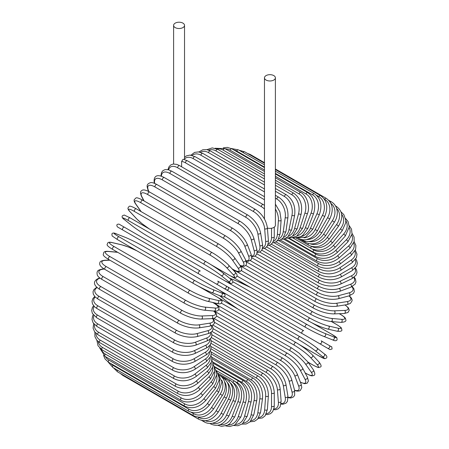 <?xml version="1.0" encoding="UTF-8"?>
<svg xmlns="http://www.w3.org/2000/svg" width="449" height="449" viewBox="0 0 449 449"><rect width="100%" height="100%" fill="white"/><g stroke="black" fill="none" stroke-linecap="round" stroke-linejoin="round"><path stroke-width="0.67" d="M248.74 302.727A1.605 0.926 -60 0 1 248.724 302.716L324.599 346.521A1.605 0.926 120 0 0 324.605 346.527L223.243 288.005L329.948 349.608L332.092 348.968C331.856 347.049 331.654 346.319 331.48 346.785L329.196 345.466A1.605 1.313 120 0 1 329.527 347.515A1.605 1.313 120 0 1 327.59 348.25L319.559 343.614A1.605 1.313 120 0 0 321.501 342.879A1.605 1.313 120 0 0 321.164 340.83L329.196 345.466M303.715 330.756L228.103 287.102L303.715 330.756A1.605 0.926 120 0 0 302.11 331.682A1.605 0.926 120 0 0 302.11 333.534L226.24 289.734A1.605 0.926 120 0 1 226.206 289.717M181.626 161.46L182.928 159.429L183.478 159.283L187.368 160.759A1.605 0.926 -60 0 0 186.133 161.191A1.605 0.926 -60 0 0 185.431 162.807A14.458 8.346 -120 0 0 181.626 161.46L181.626 166.798M175.205 23.135A5.461 3.154 0 0 0 173.606 25.363A5.461 3.154 0 0 0 176.979 28.276A5.461 3.154 0 0 0 182.928 27.591A5.461 3.154 0 0 0 184.528 25.363A5.461 3.154 0 0 0 181.16 22.45A5.461 3.154 0 0 0 175.205 23.135M267.402 228.03A5.461 3.154 0 0 0 273.795 227.463A5.461 3.154 0 0 0 275.394 225.235L275.394 77.823A5.461 3.154 0 0 0 272.021 74.91A5.461 3.154 0 0 0 266.072 75.595A5.461 3.154 0 0 0 264.472 77.823A5.461 3.154 0 0 0 267.84 80.736A5.461 3.154 0 0 0 273.795 80.051A5.461 3.154 0 0 0 275.394 77.823M198.666 273.811L122.796 230.011A1.605 0.926 -60 0 1 122.796 228.154A1.605 0.926 -60 0 1 124.401 227.228L200.276 271.033A1.605 0.926 120 0 0 198.666 271.959A1.605 0.926 120 0 0 198.666 273.811L216.115 283.886A1.605 1.313 -60 0 0 218.057 283.151A1.605 1.313 -60 0 0 217.726 281.108L228.053 287.068M224.146 288.527L216.115 283.886L224.146 288.527A1.605 1.313 -60 0 0 226.088 287.792A1.605 1.313 -60 0 0 225.757 285.744L228.12 287.107C229.293 289.044 228.749 289.964 226.487 289.874L224.146 288.527M122.796 230.011L221.155 286.799A1.605 0.926 120 0 0 221.166 286.804L145.285 242.993A1.605 0.926 120 0 0 145.302 243.004M210.979 343.311L263.237 373.484C269.956 378.092 273.632 384.456 274.266 392.578L274.266 405.694A1.605 0.926 180 0 1 273.273 406.553A1.605 0.926 180 0 1 271.522 406.351L271.522 393.234A14.458 8.346 -120 0 0 261.301 375.532L210.901 346.432M266.414 413.619A14.458 8.346 -120 0 0 271.522 406.351M263.237 373.484A1.605 0.926 120 0 0 262.003 373.916A1.605 0.926 120 0 0 261.301 375.532M274.266 392.578A1.605 0.926 180 0 1 273.273 393.436A1.605 0.926 180 0 1 271.522 393.234M273.637 409.696L275.888 409.707L278.296 408.792L280.109 406.828L281.13 401.254A1.605 1.005 175.5 0 1 280.176 402.27A1.605 1.005 175.5 0 1 278.397 402.152L277.403 389.659A14.458 7.588 -124.2 0 0 266.291 372.513L211.198 340.701M273.868 408.944A14.458 7.588 -124.2 0 0 278.397 402.152M281.13 401.254L280.137 388.761A1.605 1.005 175.5 0 1 279.188 389.777A1.605 1.005 175.5 0 1 277.403 389.659M280.137 388.761C278.941 381.049 274.968 374.915 268.227 370.352A1.605 0.926 120 0 0 266.942 370.829A1.605 0.926 120 0 0 266.291 372.513M281.04 404.078L282.982 404.24L286.03 403.151L287.455 401.333L287.927 396.147A1.605 1.072 170.5 0 1 287.04 397.32A1.605 1.072 170.5 0 1 285.227 397.281L283.252 385.506A14.458 6.769 -128 0 0 271.258 369.005L211.928 334.752M281.113 403.499A14.458 6.769 -128 0 0 285.227 397.281M287.927 396.147L285.957 384.366A1.605 1.072 170.5 0 1 285.07 385.545A1.605 1.072 170.5 0 1 283.252 385.506M285.957 384.366C284.195 377.115 279.94 371.244 273.177 366.743A1.605 0.926 120 0 0 271.853 367.271A1.605 0.926 120 0 0 271.258 369.005M288.095 397.679L290.901 397.999L293.511 396.916L294.645 395.232L294.611 390.4A1.605 1.134 165 0 1 293.809 391.736A1.605 1.134 165 0 1 291.962 391.786L289.021 380.819A14.458 5.904 -131.6 0 0 276.152 365.043L213.084 328.629M288.067 397.264A14.458 5.904 -131.6 0 0 291.962 391.786M294.611 390.4L291.67 379.427A1.605 1.134 165 0 1 290.868 380.763A1.605 1.134 165 0 1 289.021 380.819M291.67 379.427C289.358 372.687 284.823 367.102 278.054 362.68A1.605 0.926 120 0 0 276.685 363.263A1.605 0.926 120 0 0 276.152 365.043M294.623 390.445L296.969 391.101L299.062 391.034L300.353 390.445L301.795 387.588L301.116 384.063A1.605 1.19 158.9 0 1 300.426 385.556A1.605 1.19 158.9 0 1 298.551 385.708L294.662 375.622A14.458 4.99 -134.9 0 0 280.945 360.648L214.65 322.376M294.55 390.17A14.458 4.99 -134.9 0 0 298.551 385.708M301.116 384.063L297.232 373.983A1.605 1.19 158.9 0 1 296.542 375.476A1.605 1.19 158.9 0 1 294.662 375.622M297.232 373.983C294.387 367.798 289.577 362.534 282.814 358.195A1.605 0.926 120 0 0 281.405 358.83A1.605 0.926 120 0 0 280.945 360.648M300.42 382.256L304.506 383.699L307.065 383.283L308.435 381.021L307.391 377.188A1.605 1.235 152.2 0 1 306.847 378.833A1.605 1.235 152.2 0 1 304.938 379.085L300.14 369.97A14.458 4.035 -138.1 0 0 285.598 355.866L216.592 316.023M300.359 382.093A14.458 4.035 -138.1 0 0 304.938 379.085M307.391 377.188L302.592 368.073A1.605 1.235 152.2 0 1 302.048 369.718A1.605 1.235 152.2 0 1 300.14 369.97M302.592 368.073C299.23 362.478 294.179 357.561 287.433 353.324A1.605 0.926 120 0 0 285.974 354.014A1.605 0.926 120 0 0 285.598 355.866M305.101 372.833L305.977 373.338A1.605 0.926 120 0 0 306.156 373.506C312.47 376.868 312.145 375.661 313.57 375.538C315.277 375.263 315.215 373.36 313.385 369.824A1.605 1.268 144.9 0 1 313.015 371.604A1.605 1.268 144.9 0 1 311.084 371.968L305.404 363.892A14.458 3.053 -141.2 0 0 290.071 350.72L218.871 309.608M305.977 373.338A14.458 3.053 -141.2 0 0 311.084 371.968M313.385 369.824L307.705 361.742A1.605 1.268 144.9 0 1 307.335 363.527A1.605 1.268 144.9 0 1 305.404 363.892M292.041 348.272A1.605 0.926 120 0 0 291.861 348.104A1.605 0.926 120 0 0 290.363 348.856A1.605 0.926 120 0 0 290.071 350.72M216.171 304.467A1.605 0.926 120 0 0 215.991 304.299A1.605 0.926 120 0 0 215.688 304.226M307.992 362.158L312.577 364.801A1.605 0.926 120 0 0 312.706 364.908A1.605 0.926 120 0 0 312.863 364.964M308.025 362.203L312.706 364.908C320.272 368.848 318.122 367.192 320.137 367.13C321.72 366.766 321.355 365.071 319.043 362.034A1.605 1.291 137 0 1 318.885 363.937A1.605 1.291 137 0 1 316.938 364.42L310.422 357.438A14.458 2.049 -144.2 0 0 294.336 345.253L221.424 303.159M312.577 364.801A14.458 2.049 -144.2 0 0 316.938 364.42M215.245 303.053L216.906 304.826M319.043 362.034L312.526 355.052A1.605 1.291 137 0 1 312.369 356.955A1.605 1.291 137 0 1 310.422 357.438M296.2 342.677A1.605 0.926 120 0 0 296.071 342.576A1.605 0.926 120 0 0 294.538 343.384A1.605 0.926 120 0 0 294.336 345.253M220.33 298.871A1.605 0.926 120 0 0 220.201 298.77A1.605 0.926 120 0 0 219.724 298.72M299.584 344.742L318.801 355.844A1.605 0.926 120 0 0 318.869 355.889L324.801 358.729L326.591 357.965C327.366 356.731 326.608 355.372 324.324 353.896A1.605 1.308 128.6 0 1 324.403 355.889A1.605 1.308 128.6 0 1 322.455 356.495L315.153 350.663A14.458 1.027 -147.1 0 0 298.361 339.511L224.152 296.666M324.195 353.801A1.605 1.308 128.6 0 1 324.324 353.896L317.028 348.065A1.605 1.308 128.6 0 1 317.101 350.052A1.605 1.308 128.6 0 1 315.153 350.663M318.801 355.844A14.458 1.027 -147.1 0 0 322.455 356.495M219.51 295.594L226.139 300.886A14.458 1.027 -147.1 0 0 237.852 308.963M299.96 336.739L224.231 293.017A1.605 0.926 120 0 0 224.163 292.973L300.033 336.778A1.605 0.926 120 0 1 300.1 336.823A14.458 1.027 32.9 0 1 316.893 347.969A1.605 1.308 128.6 0 1 317.028 348.065C312.352 344.467 306.689 340.707 300.033 336.778A1.605 0.926 120 0 0 298.462 337.642A1.605 0.926 120 0 0 298.361 339.511M221.767 291.637L224.163 292.973A1.605 0.926 120 0 0 223.692 292.916M223.243 288.005L231.274 292.641A1.605 1.313 -60 0 0 231.274 292.641L220.891 286.647M248.724 302.716L231.274 292.641M232.807 281.675L307.015 324.52A14.458 1.027 27.1 0 0 325.07 333.489L333.77 336.896A1.605 1.308 111.4 0 1 334.219 338.888A1.605 1.308 111.4 0 1 332.451 339.814C334.875 341.055 336.43 341.032 337.109 339.747L336.879 337.811L331.452 334.095A1.605 0.926 120 0 0 331.379 334.062L312.145 322.954M333.77 336.896A14.458 1.027 27.1 0 0 331.379 334.062M325.07 333.489A1.605 1.308 111.4 0 1 325.519 335.482A1.605 1.308 111.4 0 1 323.751 336.408L332.451 339.814A1.605 1.308 111.4 0 1 332.311 339.747M305.415 327.293L229.686 283.572A1.605 0.926 120 0 1 229.613 283.532L305.483 327.338A1.605 0.926 120 0 0 305.556 327.372A14.458 1.027 -152.9 0 0 323.611 336.34A1.605 1.308 111.4 0 0 323.751 336.408C318.302 334.163 312.212 331.137 305.483 327.338A1.605 0.926 120 0 1 305.449 325.542A1.605 0.926 120 0 1 307.015 324.52M250.318 287.405A14.458 1.027 27.1 0 0 237.454 281.287L229.562 278.195M229.327 283.151A1.605 0.926 120 0 0 229.613 283.532L227.233 282.112M237.454 281.287A1.605 1.308 -68.6 0 0 237.313 281.22A1.605 1.308 -68.6 0 0 237.156 281.169M336.307 324.352A1.605 0.926 120 0 0 336.178 324.245A1.605 0.926 120 0 0 336.026 324.189L331.441 321.54M237.061 276.068L309.978 318.167A14.458 2.049 24.2 0 0 328.573 326.002L337.878 328.157A14.458 2.049 24.2 0 0 336.026 324.189M337.878 328.157A1.605 1.291 103 0 1 338.434 330.082A1.605 1.291 103 0 1 336.862 331.171C340.645 331.654 342.301 331.126 341.824 329.572C340.87 327.798 343.378 328.831 336.178 324.245L331.502 321.546M236.253 271.319L233.89 270.775M328.573 326.002A1.605 1.291 103 0 1 329.128 327.933A1.605 1.291 103 0 1 327.562 329.022L336.862 331.171M309.978 318.167A1.605 0.926 120 0 0 308.457 319.278A1.605 0.926 120 0 0 308.525 321.007A1.605 0.926 120 0 0 308.676 321.069M232.369 276.814A1.605 0.926 120 0 0 232.655 277.207A1.605 0.926 120 0 0 232.807 277.263M241.377 270.635L312.577 311.741A14.458 3.053 21.2 0 0 331.654 318.431L341.487 319.312A1.605 1.268 95.1 0 1 342.138 321.164A1.605 1.268 95.1 0 1 340.78 322.376C344.753 322.191 346.437 321.293 345.82 319.682C345.214 318.386 346.42 318.06 340.353 314.272A1.605 0.926 120 0 0 340.118 314.199L339.242 313.694M341.487 319.312A14.458 3.053 21.2 0 0 340.118 314.199M331.654 318.431A1.605 1.268 95.1 0 1 332.299 320.289A1.605 1.268 95.1 0 1 330.941 321.495L340.78 322.376M312.577 311.741A1.605 0.926 120 0 0 311.106 312.925A1.605 0.926 120 0 0 311.208 314.597C318.145 318.347 324.728 320.648 330.941 321.495M235.119 270.567A1.605 0.926 120 0 0 235.338 270.792L311.208 314.597M245.788 265.454L314.794 305.292A14.458 4.035 18.1 0 0 334.281 310.831L344.574 310.433A14.458 4.035 18.1 0 0 344.894 304.955M344.574 310.433A1.605 1.235 87.8 0 1 345.309 312.212A1.605 1.235 87.8 0 1 344.159 313.503L348.003 312.487L349.277 310.175L348.351 307.75L345.062 304.933M334.281 310.831A1.605 1.235 87.8 0 1 335.016 312.611A1.605 1.235 87.8 0 1 333.865 313.902L344.159 313.503M314.794 305.292A1.605 0.926 120 0 0 313.385 306.544A1.605 0.926 120 0 0 313.514 308.149C320.558 311.87 327.343 313.789 333.865 313.902M250.318 260.594L316.612 298.871A14.458 4.99 14.9 0 0 336.441 303.266L347.116 301.588A14.458 4.99 14.9 0 0 348.98 295.891M347.116 301.588A1.605 1.19 81.1 0 1 347.924 303.288A1.605 1.19 81.1 0 1 346.976 304.63L350.366 303.457L352.117 300.779L351.988 299.365L351 297.524L349.255 295.818M336.441 303.266A1.605 1.19 81.1 0 1 337.25 304.966A1.605 1.19 81.1 0 1 336.301 306.308L346.976 304.63M316.612 298.871A1.605 0.926 120 0 0 315.271 300.173A1.605 0.926 120 0 0 315.423 301.717C322.562 305.404 329.521 306.936 336.301 306.308M254.953 256.11L318.021 292.524A14.458 5.904 11.6 0 0 338.119 295.779L349.086 292.838A14.458 5.904 11.6 0 0 351.881 286.731M349.086 292.838A1.605 1.134 75 0 1 349.967 294.465A1.605 1.134 75 0 1 349.21 295.829L353.414 293.444L354.306 291.62L353.935 288.819L352.257 286.546M338.119 295.779A1.605 1.134 75 0 1 338.995 297.406A1.605 1.134 75 0 1 338.237 298.77L349.21 295.829M318.021 292.524A1.605 0.926 120 0 0 316.747 293.871A1.605 0.926 120 0 0 316.927 295.352C324.144 299 331.244 300.14 338.237 298.77M259.679 252.046L319.003 286.299A14.458 6.769 8 0 0 339.292 288.443L350.478 284.262A14.458 6.769 8 0 0 353.806 277.594M350.478 284.262A1.605 1.072 69.5 0 1 351.421 285.817A1.605 1.072 69.5 0 1 350.843 287.169L355.103 284.166L355.962 282.023L355.378 278.84L354.272 277.241M339.292 288.443A1.605 1.072 69.5 0 1 340.235 289.992A1.605 1.072 69.5 0 1 339.657 291.35L350.843 287.169M319.003 286.299A1.605 0.926 120 0 0 317.802 287.686A1.605 0.926 120 0 0 318.004 289.1C325.284 292.703 332.501 293.45 339.657 291.35M264.461 248.443L319.559 280.249A14.458 7.588 4.2 0 0 339.966 281.298L351.281 275.911A14.458 7.588 4.2 0 0 354.901 268.592M351.281 275.911A1.605 1.005 64.5 0 1 352.274 277.398A1.605 1.005 64.5 0 1 351.87 278.728L356.186 275.057L356.983 272.504L356.573 269.961L355.434 268.019M339.966 281.298A1.605 1.005 64.5 0 1 340.959 282.786A1.605 1.005 64.5 0 1 340.555 284.116L351.87 278.728M319.559 280.249A1.605 0.926 120 0 0 318.431 281.652A1.605 0.926 120 0 0 318.655 283.005C325.98 286.563 333.281 286.933 340.555 284.116M269.277 245.317L319.677 274.418A14.458 8.346 0 0 0 340.123 274.418L351.483 267.857A14.458 8.346 0 0 0 355.226 259.803M351.483 267.857A1.605 0.926 60 0 1 352.532 269.271A1.605 0.926 60 0 1 352.285 270.562L356.624 266.223L357.32 263.249L356.646 260.364L355.788 258.961M340.123 274.418A1.605 0.926 60 0 1 341.173 275.832A1.605 0.926 60 0 1 340.926 277.117L352.285 270.562M319.677 274.418A1.605 0.926 120 0 0 318.627 275.832A1.605 0.926 120 0 0 318.874 277.117C326.227 280.631 333.573 280.631 340.926 277.117M274.086 242.707L319.362 268.844A14.458 9.042 -4.5 0 0 339.764 267.834L351.079 260.162A14.458 9.042 -4.5 0 0 354.811 251.283M351.079 260.162A1.605 0.842 55.8 0 1 352.179 261.509A1.605 0.842 55.8 0 1 352.083 262.738L356.439 257.653L356.972 254.229L355.361 250.138M339.764 267.834A1.605 0.842 55.8 0 1 340.864 269.187A1.605 0.842 55.8 0 1 340.769 270.416L352.083 262.738M319.362 268.844A1.605 0.926 120 0 0 318.392 270.259A1.605 0.926 120 0 0 318.655 271.482C326.025 274.956 333.394 274.603 340.769 270.416M278.857 240.619L318.61 263.574A14.458 9.67 -9.5 0 0 338.9 261.615L350.085 252.877A14.458 9.67 -9.5 0 0 353.677 243.083M350.085 252.877A1.605 0.752 52 0 1 351.236 254.162A1.605 0.752 52 0 1 351.27 255.324L355.625 249.391L355.905 245.508L354.138 241.607M338.9 261.615A1.605 0.752 52 0 1 340.05 262.895A1.605 0.752 52 0 1 340.084 264.057L351.27 255.324M318.61 263.574A1.605 0.926 120 0 0 317.724 264.983A1.605 0.926 120 0 0 318.004 266.139C325.373 269.58 332.737 268.884 340.084 264.057M283.543 239.081L317.432 258.646A14.458 10.22 -15 0 0 337.53 255.795L348.503 246.063A14.458 10.22 -15 0 0 351.814 235.237M348.503 246.063A1.605 0.657 48.4 0 1 349.692 247.287A1.605 0.657 48.4 0 1 349.861 248.364L354.166 241.478L354.076 237.061L352.106 233.435M337.53 255.795A1.605 0.657 48.4 0 1 338.726 257.013A1.605 0.657 48.4 0 1 338.888 258.091L349.861 248.364M317.432 258.646A1.605 0.926 120 0 0 316.629 260.038A1.605 0.926 120 0 0 316.927 261.138C324.29 264.545 331.615 263.529 338.888 258.091M288.112 238.099L315.838 254.106A14.458 10.697 -21.1 0 0 335.667 250.424L346.336 239.777A14.458 10.697 -21.1 0 0 349.204 227.795M346.336 239.777A1.605 0.556 45.1 0 1 347.577 240.933A1.605 0.556 45.1 0 1 347.863 241.921L352.05 233.963L351.505 229.142L349.243 225.684M335.667 250.424A1.605 0.556 45.1 0 1 336.902 251.58A1.605 0.556 45.1 0 1 337.188 252.568L347.863 241.921M315.838 254.106A1.605 0.926 120 0 0 315.423 256.502C322.78 259.887 330.037 258.573 337.188 252.568M311.971 248.898L313.834 249.975A14.458 11.09 -27.8 0 0 333.321 245.541L343.614 234.058A14.458 11.09 -27.8 0 0 345.825 220.796M343.614 234.058A1.605 0.449 41.9 0 1 344.899 235.147A1.605 0.449 41.9 0 1 345.292 236.039L349.266 226.897L348.065 221.542L345.534 218.444M333.321 245.541A1.605 0.449 41.9 0 1 334.606 246.63A1.605 0.449 41.9 0 1 334.999 247.522L345.292 236.039M313.834 249.975A1.605 0.926 120 0 0 313.514 252.282C320.855 255.644 328.017 254.055 334.999 247.522M311.701 246.445A14.458 11.399 -35.1 0 0 330.515 241.186L340.353 228.951A14.458 11.399 -35.1 0 0 341.644 214.319M340.353 228.951A1.605 0.337 38.8 0 1 341.678 229.978A1.605 0.337 38.8 0 1 342.172 230.764L345.708 222.861L345.797 220.223L343.855 214.644L340.948 211.821M330.515 241.186A1.605 0.337 38.8 0 1 331.839 242.213A1.605 0.337 38.8 0 1 332.333 242.999L342.172 230.764M311.387 246.361A1.605 0.926 120 0 0 311.208 248.493C318.537 251.844 325.581 250.014 332.333 242.999M310.427 243.891A14.458 11.623 -43 0 0 327.27 237.392L336.576 224.494L338.529 226.133C343.507 217.552 342.727 210.94 336.178 206.299A1.605 0.926 120 0 0 335.689 206.248M336.576 224.494A14.458 11.623 -43 0 0 336.643 208.448M327.27 237.392L329.224 239.025L338.529 226.133M308.407 243.549A1.605 0.926 120 0 0 308.525 245.182C315.838 248.522 322.741 246.473 329.224 239.025M308.794 241.568A14.458 11.758 -51.4 0 0 323.611 234.182L332.311 220.728L334.387 222.182C336.643 218.584 337.586 214.908 337.216 211.153L336.559 208.19C335.56 205.412 333.86 203.318 331.452 201.91A1.605 0.926 120 0 0 330.262 202.291M332.311 220.728A14.458 11.758 -51.4 0 0 330.829 203.318M323.611 234.182L325.688 235.635L334.387 222.182M305.185 241.276A1.605 0.926 120 0 0 305.483 242.365C312.785 245.698 319.52 243.459 325.688 235.635M306.695 239.513A14.458 11.803 -60 0 0 319.559 231.589L327.59 217.675L329.785 218.944C333.933 209.846 332.743 202.976 326.204 198.329A1.605 0.926 120 0 0 324.599 199.255L324.245 199.053M327.59 217.675A14.458 11.803 -60 0 0 324.599 199.255M249.521 154.608A1.605 0.926 -60 0 1 250.334 154.523L264.472 162.684M319.559 231.589L321.753 232.851L329.785 218.944M301.795 239.564A1.605 0.926 120 0 0 302.11 240.058C309.4 243.397 315.95 240.995 321.753 232.851M304.068 237.813A14.458 11.758 -68.6 0 0 315.153 229.624L322.455 215.363L324.756 216.435C328.444 207.185 327.018 200.232 320.474 195.573A1.605 0.926 120 0 0 318.801 196.623L316.478 195.281M322.455 215.363A14.458 11.758 -68.6 0 0 318.801 196.623M243.089 152.553A1.605 0.926 -60 0 1 244.604 151.773L264.472 163.24M315.153 229.624L317.454 230.696L324.756 216.435M300.903 236.556A14.458 11.623 -77 0 0 310.422 228.305L316.938 213.803L319.334 214.678C322.539 205.339 320.861 198.335 314.311 193.671A1.605 0.926 120 0 0 312.577 194.849L275.394 173.376M316.938 213.803A14.458 11.623 -77 0 0 312.577 194.849M264.472 167.073L236.707 151.044A1.605 0.926 -60 0 1 238.441 149.871L264.472 164.895M236.707 151.044A14.458 11.623 -77 0 0 233.839 149.955M310.422 228.305L312.818 229.181L319.334 214.678M297.221 235.826A14.458 11.399 -84.9 0 0 305.404 227.649L311.084 213.011A1.605 0.337 21.2 0 0 312.639 213.645A1.605 0.337 21.2 0 0 313.565 213.679C316.259 204.323 314.328 197.307 307.761 192.632A1.605 0.926 120 0 0 305.977 193.94L275.394 176.283M311.084 213.011A14.458 11.399 -84.9 0 0 305.977 193.94M264.472 169.975L230.101 150.134A1.605 0.926 -60 0 1 231.892 148.832L264.472 167.64M230.101 150.134A14.458 11.399 -84.9 0 0 225.359 148.872M305.404 227.649A1.605 0.337 21.2 0 0 306.959 228.283A1.605 0.337 21.2 0 0 307.885 228.317L313.565 213.679M293.085 235.686A14.458 11.09 -92.2 0 0 300.14 227.654L304.938 212.994A1.605 0.449 18.1 0 0 306.527 213.561A1.605 0.449 18.1 0 0 307.498 213.455C309.973 208.033 307.952 196.348 300.869 192.469A1.605 0.926 120 0 0 299.04 193.901L275.394 180.251M304.938 212.994A14.458 11.09 -92.2 0 0 299.04 193.901M264.472 173.943L223.17 150.101A1.605 0.926 -60 0 1 225 148.67L264.472 171.456M223.17 150.101A14.458 11.09 -92.2 0 0 217.075 148.978M300.14 227.654A1.605 0.449 18.1 0 0 301.728 228.215A1.605 0.449 18.1 0 0 302.693 228.114L307.498 213.455M288.561 236.163A14.458 10.697 -98.9 0 0 294.662 228.317L298.551 213.752A1.605 0.556 14.9 0 0 300.168 214.246A1.605 0.556 14.9 0 0 301.167 213.999C302.794 204.8 300.302 197.863 293.691 193.182A1.605 0.926 120 0 0 291.822 194.743L275.394 185.252M298.551 213.752A14.458 10.697 -98.9 0 0 291.822 194.743M264.472 178.949L215.952 150.937A1.605 0.926 -60 0 1 217.821 149.377L264.472 176.311M215.952 150.937A14.458 10.697 -98.9 0 0 208.729 150.151M294.662 228.317A1.605 0.556 14.9 0 0 296.284 228.816A1.605 0.556 14.9 0 0 297.283 228.563L301.167 213.999M283.729 237.274A14.458 10.22 -105 0 0 289.021 229.641L291.962 215.279A1.605 0.657 11.6 0 0 293.612 215.7A1.605 0.657 11.6 0 0 294.634 215.307C295.7 206.287 292.916 199.44 286.282 194.759A1.605 0.926 120 0 0 284.385 196.449L275.394 191.257M291.962 215.279A14.458 10.22 -105 0 0 284.385 196.449M264.472 184.949L208.516 152.643A1.605 0.926 -60 0 1 210.413 150.959L264.472 182.165M208.516 152.643A14.458 10.22 -105 0 0 200.4 152.318M289.021 229.641A1.605 0.657 11.6 0 0 290.677 230.068A1.605 0.657 11.6 0 0 291.693 229.669L294.634 215.307M278.655 239.014A14.458 9.67 -110.5 0 0 283.252 231.611L285.227 217.557A1.605 0.752 8 0 0 286.911 217.911A1.605 0.752 8 0 0 287.932 217.361C288.443 208.583 285.362 201.865 278.7 197.201A1.605 0.926 120 0 0 277.555 197.538A1.605 0.926 120 0 0 276.78 199.008L275.394 198.205M285.227 217.557A14.458 9.67 -110.5 0 0 276.78 199.008M264.472 191.903L200.911 155.202A1.605 0.926 -60 0 1 201.685 153.732A1.605 0.926 -60 0 1 202.83 153.395L264.472 188.984M200.911 155.202A14.458 9.67 -110.5 0 0 192.161 155.427M283.252 231.611A1.605 0.752 8 0 0 284.941 231.965A1.605 0.752 8 0 0 285.962 231.42L287.932 217.361M273.407 241.36A14.458 9.042 -115.5 0 0 277.403 234.215L278.397 220.577A14.458 9.042 -115.5 0 0 275.394 209.01M278.397 220.577A1.605 0.842 4.2 0 0 280.114 220.857A1.605 0.842 4.2 0 0 281.13 220.156L279.873 211.849L275.394 204.16M264.472 199.754L193.193 158.604A1.605 0.926 -60 0 1 193.94 157.055A1.605 0.926 -60 0 1 195.13 156.673L264.472 196.707M193.193 158.604A14.458 9.042 -115.5 0 0 184.528 158.912M277.403 234.215A1.605 0.842 4.2 0 0 279.126 234.496A1.605 0.842 4.2 0 0 280.137 233.794L281.13 220.156M264.472 209.021A14.458 8.346 -120 0 0 261.301 206.613L185.431 162.807M268.042 244.295A14.458 8.346 -120 0 0 271.522 237.431L271.522 228.249M271.522 237.431A1.605 0.926 0 0 0 273.273 237.633A1.605 0.926 0 0 0 274.266 236.775L274.148 238.587L272.644 242.746L270.483 244.772L267.497 245.659M264.472 205.35L263.237 204.564A1.605 0.926 120 0 0 262.003 204.997A1.605 0.926 120 0 0 261.301 206.613M255.475 209.436A1.605 0.926 120 0 0 254.196 209.913A1.605 0.926 120 0 0 253.545 211.597L177.675 167.791A1.605 0.926 -60 0 1 178.326 166.113A1.605 0.926 -60 0 1 179.606 165.63L255.475 209.436C262.222 213.999 266.19 220.133 267.391 227.845A1.605 1.005 -4.5 0 1 266.437 228.861A1.605 1.005 -4.5 0 1 264.657 228.737A14.458 7.588 -124.2 0 0 253.545 211.597M262.609 247.764A14.458 7.588 -124.2 0 0 265.645 241.231L264.657 228.737M177.675 167.791A14.458 7.588 -124.2 0 0 168.6 169.823M265.645 241.231A1.605 1.005 -4.5 0 0 267.43 241.354A1.605 1.005 -4.5 0 0 268.379 240.338L267.391 227.845M247.775 215.054A1.605 0.926 120 0 0 246.45 215.582A1.605 0.926 120 0 0 245.856 217.316L169.986 173.516A1.605 0.926 -60 0 1 170.581 171.782A1.605 0.926 -60 0 1 171.905 171.249L247.775 215.054C254.532 219.555 258.792 225.432 260.555 232.677A1.605 1.072 -9.5 0 1 259.668 233.856A1.605 1.072 -9.5 0 1 257.849 233.817A14.458 6.769 -128 0 0 245.856 217.316M257.137 251.721A14.458 6.769 -128 0 0 259.825 245.597L257.849 233.817M169.986 173.516A14.458 6.769 -128 0 0 161.387 176.216M259.825 245.597A1.605 1.072 -9.5 0 0 261.638 245.631A1.605 1.072 -9.5 0 0 262.525 244.458L260.555 232.677M240.193 221.374A1.605 0.926 120 0 0 238.823 221.958A1.605 0.926 120 0 0 238.29 223.737L162.42 179.931A1.605 0.926 -60 0 1 162.948 178.152A1.605 0.926 -60 0 1 164.323 177.568L240.193 221.374C246.961 225.802 251.496 231.381 253.808 238.122A1.605 1.134 -15 0 1 253.006 239.457A1.605 1.134 -15 0 1 251.159 239.513A14.458 5.904 -131.6 0 0 238.29 223.737M251.631 256.076A14.458 5.904 -131.6 0 0 254.1 250.486L251.159 239.513M162.42 179.931A14.458 5.904 -131.6 0 0 154.731 183.445M254.1 250.486A1.605 1.134 -15 0 0 255.947 250.43A1.605 1.134 -15 0 0 256.749 249.094L253.808 238.122M232.784 228.35A1.605 0.926 120 0 0 231.37 228.984A1.605 0.926 120 0 0 230.915 230.803L155.04 187.003A1.605 0.926 -60 0 1 155.5 185.184A1.605 0.926 -60 0 1 156.914 184.545L232.784 228.35C239.547 232.689 244.351 237.948 247.197 244.138A1.605 1.19 -21.1 0 1 246.507 245.631A1.605 1.19 -21.1 0 1 244.632 245.777A14.458 4.99 -134.9 0 0 230.915 230.803M246.013 260.717A14.458 4.99 -134.9 0 0 248.516 255.857L244.632 245.777M155.04 187.003A14.458 4.99 -134.9 0 0 148.316 190.174L148.888 191.65M248.516 255.857A1.605 1.19 -21.1 0 0 250.396 255.711A1.605 1.19 -21.1 0 0 251.081 254.218L247.197 244.138M148.316 190.174A1.605 1.19 158.9 0 1 147.884 189.686L148.58 191.487M225.606 235.921A1.605 0.926 120 0 0 224.152 236.617A1.605 0.926 120 0 0 223.776 238.464L147.906 194.658A1.605 0.926 -60 0 1 148.282 192.812A1.605 0.926 -60 0 1 149.736 192.121L225.606 235.921C232.352 240.164 237.409 245.081 240.765 250.671A1.605 1.235 -27.8 0 1 240.221 252.316A1.605 1.235 -27.8 0 1 238.318 252.568A14.458 4.035 -138.1 0 0 223.776 238.464M239.923 265.32A14.458 4.035 -138.1 0 0 243.117 261.683L238.318 252.568M147.906 194.658A14.458 4.035 -138.1 0 0 142.002 196.959L144.112 200.972M243.117 261.683A1.605 1.235 -27.8 0 0 245.025 261.43A1.605 1.235 -27.8 0 0 245.564 259.786L240.765 250.671M142.002 196.959A1.605 1.235 152.2 0 1 141.609 196.561L143.854 200.821M218.899 244.211A1.605 0.926 120 0 0 218.714 244.043A1.605 0.926 120 0 0 217.221 244.795A1.605 0.926 120 0 0 216.929 246.658L141.059 202.858A1.605 0.926 -60 0 1 141.351 200.989A1.605 0.926 -60 0 1 142.844 200.243L218.714 244.043C225.437 248.179 230.719 252.725 234.558 257.687A1.605 1.268 -35.1 0 1 234.193 259.466A1.605 1.268 -35.1 0 1 232.262 259.831A14.458 3.053 -141.2 0 0 216.929 246.658M232.105 268.861L232.829 269.282A14.458 3.053 -141.2 0 0 237.942 267.913L232.262 259.831M141.059 202.858A14.458 3.053 -141.2 0 0 135.946 204.228L141.177 211.659M237.942 267.913A1.605 1.268 -35.1 0 0 239.873 267.548A1.605 1.268 -35.1 0 0 240.237 265.763L234.558 257.687M232.829 269.282A1.605 0.926 120 0 0 233.009 269.451C236.999 271.589 239.339 272.319 240.024 271.634L241.663 269.944C241.949 268.867 241.472 267.475 240.237 265.763M135.946 204.228A1.605 1.268 144.9 0 1 135.615 203.925L140.975 211.546M212.293 252.748A1.605 0.926 120 0 0 212.164 252.647A1.605 0.926 120 0 0 210.632 253.455A1.605 0.926 120 0 0 210.429 255.324L134.56 211.524A1.605 0.926 -60 0 1 134.762 209.649A1.605 0.926 -60 0 1 136.294 208.841A1.605 0.926 -60 0 1 136.423 208.942M210.688 264.495L228.67 274.878A14.458 2.049 -144.2 0 0 233.031 274.496L226.515 267.514A14.458 2.049 -144.2 0 0 210.429 255.324M226.515 267.514A1.605 1.291 -43 0 0 228.462 267.026A1.605 1.291 -43 0 0 228.62 265.129C227.514 263.569 217.894 255.722 212.164 252.647L136.294 208.841C127.611 204.104 129.537 206.91 128.01 207.831C127.78 208.88 128.431 210.177 129.957 211.709L136.474 218.697A1.605 1.291 137 0 0 136.715 218.888A14.458 2.049 -144.2 0 0 149.612 229.108M134.56 211.524A14.458 2.049 -144.2 0 0 130.199 211.906L136.715 218.888M233.031 274.496A1.605 1.291 -43 0 0 234.979 274.008A1.605 1.291 -43 0 0 235.136 272.111L228.62 265.129M228.67 274.878A1.605 0.926 120 0 0 228.799 274.979A1.605 0.926 120 0 0 228.951 275.041M128.459 220.599A14.458 1.027 -147.1 0 0 124.805 219.943L132.107 225.774A14.458 1.027 -147.1 0 0 148.9 236.926L224.769 280.732A14.458 1.027 -147.1 0 0 228.423 281.383L221.121 275.551A1.605 1.308 -51.4 0 0 223.069 274.945A1.605 1.308 -51.4 0 0 222.99 272.953A1.605 1.308 -51.4 0 0 222.861 272.863A14.458 1.027 32.9 0 0 206.069 261.711A1.605 0.926 120 0 0 206.001 261.666A1.605 0.926 120 0 0 204.43 262.53A1.605 0.926 120 0 0 204.329 264.399L128.459 220.599A1.605 0.926 -60 0 1 128.56 218.73A1.605 0.926 -60 0 1 130.131 217.86A1.605 0.926 -60 0 1 130.199 217.905L205.928 261.632M221.121 275.551A14.458 1.027 -147.1 0 0 204.329 264.399M228.423 281.383A1.605 1.308 -51.4 0 0 230.371 280.777A1.605 1.308 -51.4 0 0 230.292 278.784A1.605 1.308 -51.4 0 0 230.163 278.694M224.769 280.732A1.605 0.926 120 0 0 224.837 280.777L230.758 283.616L232.554 282.859C233.357 281.686 232.604 280.328 230.292 278.784L222.99 272.953C218.321 269.355 212.658 265.595 206.001 261.666L130.131 217.86L124.21 215.02L122.414 215.778C121.612 216.951 122.364 218.309 124.676 219.853A1.605 1.308 128.6 0 1 124.553 219.741M124.805 219.943A1.605 1.308 128.6 0 1 124.676 219.853L131.972 225.684C136.648 229.282 142.311 233.042 148.967 236.971L224.837 280.777M200.276 271.033L121.41 225.499M124.401 227.228L119.069 224.152C116.807 224.057 116.263 224.983 117.442 226.913L119.804 228.283A1.605 1.313 120 0 1 119.793 228.277L127.836 232.919A1.605 1.313 120 0 1 127.813 232.908L145.285 242.993M194.95 280.642A1.605 0.926 120 0 0 193.384 281.663A1.605 0.926 120 0 0 193.418 283.459A1.605 0.926 120 0 0 193.491 283.493A14.458 1.027 -152.9 0 0 211.546 292.462A1.605 1.308 -68.6 0 0 211.687 292.529A1.605 1.308 -68.6 0 0 213.455 291.603A1.605 1.308 -68.6 0 0 213.006 289.605L221.705 293.012A14.458 1.027 27.1 0 0 219.314 290.177L143.444 246.378A14.458 1.027 27.1 0 0 125.389 237.409L116.689 234.002A14.458 1.027 27.1 0 0 119.08 236.836L194.95 280.642A14.458 1.027 27.1 0 0 213.006 289.605M193.351 283.409L117.621 239.687A1.605 0.926 -60 0 1 117.548 239.654A1.605 0.926 -60 0 1 117.515 237.858A1.605 0.926 -60 0 1 119.08 236.836M220.246 295.869A1.605 1.308 -68.6 0 0 220.392 295.936A1.605 1.308 -68.6 0 0 222.154 295.01A1.605 1.308 -68.6 0 0 221.705 293.012M116.386 233.884A1.605 1.308 111.4 0 1 116.549 233.929C114.052 232.705 112.497 232.728 111.885 234.013L112.127 235.95L117.548 239.654L193.418 283.459C200.147 287.259 206.237 290.284 211.687 292.529L220.392 295.936C222.884 297.165 224.438 297.137 225.05 295.857L224.809 293.921L219.387 290.217A1.605 0.926 120 0 0 219.314 290.177M125.091 237.291A1.605 1.308 111.4 0 1 125.249 237.336A1.605 1.308 111.4 0 1 125.389 237.409M219.387 290.217L143.517 246.411C136.788 242.612 130.698 239.586 125.249 237.336L116.549 233.929A1.605 1.308 111.4 0 1 116.689 234.002M137.04 250.907A14.458 2.049 24.2 0 0 121.73 244.845L112.424 242.696A14.458 2.049 24.2 0 0 114.276 246.658L190.146 290.464A1.605 0.926 120 0 0 188.625 291.569A1.605 0.926 120 0 0 188.692 293.304A1.605 0.926 120 0 0 188.844 293.365M112.974 249.56A1.605 0.926 -60 0 1 112.822 249.498L188.692 293.304C194.221 296.727 205.822 301.139 207.73 301.313A1.605 1.291 -77 0 0 209.296 300.229A1.605 1.291 -77 0 0 208.74 298.299L218.046 300.448A14.458 2.049 24.2 0 0 216.194 296.486L198.2 286.092M190.146 290.464A14.458 2.049 24.2 0 0 208.74 298.299M112.424 242.696A1.605 1.291 103 0 0 112.138 242.578C110.044 242.022 108.596 242.106 107.799 242.836C107.766 244.615 104.37 244.351 112.822 249.498A1.605 0.926 -60 0 1 112.755 247.769A1.605 0.926 -60 0 1 114.276 246.658M207.73 301.313L217.03 303.468A1.605 1.291 -77 0 0 218.601 302.379A1.605 1.291 -77 0 0 218.046 300.448M216.474 296.649A1.605 0.926 120 0 0 216.345 296.542A1.605 0.926 120 0 0 216.194 296.486M136.754 250.744L128.38 247.001L121.438 244.727A1.605 1.291 103 0 1 121.73 244.845M117.7 252.321L108.647 251.507A14.458 3.053 21.2 0 0 110.016 256.62L185.886 300.426A1.605 0.926 120 0 0 184.421 301.61A1.605 0.926 120 0 0 184.517 303.277C191.459 307.032 198.037 309.333 204.25 310.18A1.605 1.268 -84.9 0 0 205.614 308.968A1.605 1.268 -84.9 0 0 204.963 307.116L214.796 307.997A14.458 3.053 21.2 0 0 213.427 302.884L212.703 302.463M185.886 300.426A14.458 3.053 21.2 0 0 204.963 307.116M108.883 259.55A1.605 0.926 -60 0 1 108.647 259.477A1.605 0.926 -60 0 1 108.546 257.805A1.605 0.926 -60 0 1 110.016 256.62M204.25 310.18L214.089 311.056A1.605 1.268 -84.9 0 0 215.447 309.849A1.605 1.268 -84.9 0 0 214.796 307.997M214.089 311.056C216.188 311.275 217.63 310.989 218.422 310.203L219.061 307.935C219.314 307.004 217.512 305.342 213.662 302.957A1.605 0.926 120 0 0 213.427 302.884M117.498 252.203L108.22 251.373A1.605 1.268 95.1 0 1 108.647 251.507M109.915 260.207L105.386 260.386A14.458 4.035 18.1 0 0 106.34 266.644L182.215 310.45A1.605 0.926 120 0 0 180.801 311.701A1.605 0.926 120 0 0 180.93 313.307C187.974 317.028 194.759 318.947 201.281 319.059A1.605 1.235 -92.2 0 0 202.432 317.769A1.605 1.235 -92.2 0 0 201.696 315.989L211.995 315.591A14.458 4.035 18.1 0 0 213.544 311.011M182.215 310.45A14.458 4.035 18.1 0 0 201.696 315.989M180.93 313.307L105.06 269.501A1.605 0.926 -60 0 1 104.931 267.896A1.605 0.926 -60 0 1 106.34 266.644M201.281 319.059L211.574 318.661A1.605 1.235 -92.2 0 0 212.725 317.37A1.605 1.235 -92.2 0 0 211.995 315.591M109.657 260.055L104.842 260.246A1.605 1.235 87.8 0 1 105.386 260.386M104.224 269.002L102.664 269.248A14.458 4.99 14.9 0 0 103.276 276.657L179.151 320.463A1.605 0.926 120 0 0 177.804 321.765A1.605 0.926 120 0 0 177.956 323.308C185.095 326.995 192.054 328.528 198.834 327.899A1.605 1.19 -98.9 0 0 199.788 326.558A1.605 1.19 -98.9 0 0 198.974 324.857L209.649 323.179A14.458 4.99 14.9 0 0 212.602 318.582M179.151 320.463A14.458 4.99 14.9 0 0 198.974 324.857M177.956 323.308L102.086 279.508A1.605 0.926 -60 0 1 101.934 277.965A1.605 0.926 -60 0 1 103.276 276.657M198.834 327.899L209.509 326.221A1.605 1.19 -98.9 0 0 210.458 324.88A1.605 1.19 -98.9 0 0 209.649 323.179M103.938 268.816L102.024 269.119A1.605 1.19 81.1 0 1 102.664 269.248M100.043 278.167A14.458 5.904 11.6 0 0 100.845 286.58L176.721 330.385A1.605 0.926 120 0 0 175.441 331.732A1.605 0.926 120 0 0 175.621 333.214C182.838 336.862 189.944 338.002 196.937 336.632A1.605 1.134 -105 0 0 197.689 335.268A1.605 1.134 -105 0 0 196.814 333.641L207.786 330.7A14.458 5.904 11.6 0 0 211.395 325.766M176.721 330.385A14.458 5.904 11.6 0 0 196.814 333.641M175.621 333.214L99.751 289.409A1.605 0.926 -60 0 1 99.571 287.932A1.605 0.926 -60 0 1 100.845 286.58M196.937 336.632L207.904 333.691A1.605 1.134 -105 0 0 208.662 332.327A1.605 1.134 -105 0 0 207.786 330.7M97.113 287.545A14.458 6.769 8 0 0 99.072 296.34L174.942 340.146A1.605 0.926 120 0 0 173.735 341.526A1.605 0.926 120 0 0 173.937 342.941C181.216 346.544 188.434 347.296 195.596 345.191A1.605 1.072 -110.5 0 0 196.168 343.839A1.605 1.072 -110.5 0 0 195.231 342.284L206.417 338.103A14.458 6.769 8 0 0 210.373 332.715M174.942 340.146A14.458 6.769 8 0 0 195.231 342.284M173.937 342.941L98.067 299.135A1.605 0.926 -60 0 1 97.865 297.721A1.605 0.926 -60 0 1 99.072 296.34M195.596 345.191L206.781 341.016A1.605 1.072 -110.5 0 0 207.354 339.657A1.605 1.072 -110.5 0 0 206.417 338.103M95.182 296.985A14.458 7.588 4.2 0 0 97.955 305.864L173.83 349.664A1.605 0.926 120 0 0 172.697 351.067A1.605 0.926 120 0 0 172.927 352.42C180.245 355.978 187.547 356.349 194.827 353.531A1.605 1.005 -115.5 0 0 195.231 352.201A1.605 1.005 -115.5 0 0 194.232 350.714L205.547 345.326A14.458 7.588 4.2 0 0 209.683 339.433M173.83 349.664A14.458 7.588 4.2 0 0 194.232 350.714M172.927 352.42L97.057 308.615A1.605 0.926 -60 0 1 96.827 307.268A1.605 0.926 -60 0 1 97.955 305.864M194.827 353.531L206.142 348.138A1.605 1.005 -115.5 0 0 206.546 346.808A1.605 1.005 -115.5 0 0 205.547 345.326M94.127 306.37A14.458 8.346 0 0 0 97.517 315.069L173.393 358.874A1.605 0.926 120 0 0 172.343 360.289A1.605 0.926 120 0 0 172.584 361.574C179.937 365.093 187.289 365.093 194.636 361.574A1.605 0.926 -120 0 0 194.883 360.289A1.605 0.926 -120 0 0 193.833 358.874L205.193 352.319A14.458 8.346 0 0 0 209.397 345.87M173.393 358.874A14.458 8.346 0 0 0 193.833 358.874M172.584 361.574L96.715 317.774A1.605 0.926 -60 0 1 96.468 316.489A1.605 0.926 -60 0 1 97.517 315.069M194.636 361.574L205.996 355.019A1.605 0.926 -120 0 0 206.243 353.733A1.605 0.926 -120 0 0 205.193 352.319M93.897 315.596A14.458 9.042 -4.5 0 0 97.759 323.897L173.628 367.703A1.605 0.926 120 0 0 172.663 369.117A1.605 0.926 120 0 0 172.927 370.341C180.29 373.815 187.66 373.461 195.034 369.274A1.605 0.842 -124.2 0 0 195.135 368.045A1.605 0.842 -124.2 0 0 194.035 366.698L205.35 359.02A14.458 9.042 -4.5 0 0 209.537 351.982M173.628 367.703A14.458 9.042 -4.5 0 0 194.035 366.698M172.927 370.341L97.057 326.541A1.605 0.926 -60 0 1 96.793 325.317A1.605 0.926 -60 0 1 97.759 323.897M195.034 369.274L206.349 361.597A1.605 0.842 -124.2 0 0 206.45 360.367A1.605 0.842 -124.2 0 0 205.35 359.02M94.492 324.593A14.458 9.67 -9.5 0 0 98.673 332.277L174.543 376.082A1.605 0.926 120 0 0 173.662 377.491A1.605 0.926 120 0 0 173.937 378.653C181.312 382.088 188.67 381.392 196.022 376.565A1.605 0.752 -128 0 0 195.983 375.403A1.605 0.752 -128 0 0 194.832 374.124L206.018 365.385A14.458 9.67 -9.5 0 0 210.126 357.701M174.543 376.082A14.458 9.67 -9.5 0 0 194.832 374.124M173.937 378.653L98.067 334.847A1.605 0.926 -60 0 1 97.787 333.686A1.605 0.926 -60 0 1 98.673 332.277M196.022 376.565L207.208 367.832A1.605 0.752 -128 0 0 207.169 366.67A1.605 0.752 -128 0 0 206.018 365.385M95.923 333.276A14.458 10.22 -15 0 0 100.262 340.146L176.131 383.951A1.605 0.926 120 0 0 175.329 385.337A1.605 0.926 120 0 0 175.621 386.437C182.99 389.844 190.309 388.828 197.588 383.395A1.605 0.657 -131.6 0 0 197.42 382.312A1.605 0.657 -131.6 0 0 196.224 381.094L207.197 371.368A14.458 10.22 -15 0 0 211.159 362.966M176.131 383.951A14.458 10.22 -15 0 0 196.224 381.094M175.621 386.437L99.751 342.632A1.605 0.926 -60 0 1 99.459 341.537A1.605 0.926 -60 0 1 100.262 340.146M197.588 383.395L208.555 373.663A1.605 0.657 -131.6 0 0 208.392 372.586A1.605 0.657 -131.6 0 0 207.197 371.368M98.208 341.577A14.458 10.697 -21.1 0 0 102.501 347.442L178.371 391.242A1.605 0.926 120 0 0 177.956 393.644C185.314 397.023 192.57 395.715 199.721 389.71A1.605 0.556 -134.9 0 0 199.44 388.716A1.605 0.556 -134.9 0 0 198.2 387.566L208.869 376.913A14.458 10.697 -21.1 0 0 212.613 367.709M178.371 391.242A14.458 10.697 -21.1 0 0 198.2 387.566M177.956 393.644L102.086 349.838A1.605 0.926 -60 0 1 102.501 347.442M199.721 389.71L210.396 379.063A1.605 0.556 -134.9 0 0 210.11 378.069A1.605 0.556 -134.9 0 0 208.869 376.913M101.367 349.389A14.458 11.09 -27.8 0 0 105.38 354.109L181.25 397.909A1.605 0.926 120 0 0 180.93 400.216C187.834 404.409 198.958 400.317 202.415 395.457A1.605 0.449 -138.1 0 0 202.022 394.57A1.605 0.449 -138.1 0 0 200.737 393.476L211.03 381.992A14.458 11.09 -27.8 0 0 214.459 371.862M181.25 397.909A14.458 11.09 -27.8 0 0 200.737 393.476M180.93 400.216L105.06 356.411A1.605 0.926 -60 0 1 105.38 354.109M202.415 395.457L212.708 383.974A1.605 0.449 -138.1 0 0 212.315 383.081A1.605 0.449 -138.1 0 0 211.03 381.992M105.414 356.618A14.458 11.399 -35.1 0 0 108.883 360.098L184.752 403.898A1.605 0.926 120 0 0 184.517 406.098C191.846 409.449 198.89 407.619 205.648 400.603A1.605 0.337 -141.2 0 0 205.148 399.818A1.605 0.337 -141.2 0 0 203.824 398.791L213.662 386.555A14.458 11.399 -35.1 0 0 216.654 375.375M184.752 403.898A14.458 11.399 -35.1 0 0 203.824 398.791M184.517 406.098L108.647 362.298A1.605 0.926 -60 0 1 108.883 360.098M205.648 400.603L215.481 388.368A1.605 0.337 -141.2 0 0 214.987 387.582A1.605 0.337 -141.2 0 0 213.662 386.555M110.594 363.421A14.458 11.623 -43 0 0 112.974 365.363L188.844 409.168A1.605 0.926 120 0 0 188.692 411.256C196.005 414.595 202.909 412.547 209.391 405.099L207.438 403.46L216.744 390.568A14.458 11.623 -43 0 0 219.129 378.198M188.844 409.168A14.458 11.623 -43 0 0 207.438 403.46M188.692 411.256L112.822 367.45A1.605 0.926 -60 0 1 112.974 365.363M209.391 405.099L218.697 392.207L216.744 390.568M191.167 412.328L193.491 413.669A1.605 0.926 120 0 0 193.418 415.639C200.72 418.979 207.455 416.739 213.623 408.916L211.546 407.462L220.246 394.009A14.458 11.758 -51.4 0 0 221.8 380.314M193.491 413.669A14.458 11.758 -51.4 0 0 211.546 407.462M193.418 415.639L117.548 371.839A1.605 0.926 -60 0 1 117.47 370.133M213.623 408.916L222.322 395.462L220.246 394.009M198.312 417.166L198.666 417.368A1.605 0.926 120 0 0 198.666 419.226C205.962 422.56 212.512 420.163 218.309 412.019L216.115 410.751L224.146 396.843A14.458 11.803 -60 0 0 224.584 381.74M198.666 417.368A14.458 11.803 -60 0 0 216.115 410.751M198.666 419.226L122.796 375.42A1.605 0.926 -60 0 1 122.465 374.674M218.309 412.019L226.341 398.106L224.146 396.843M226.341 398.106C230.494 389.014 229.299 382.138 222.76 377.491A1.605 0.926 120 0 0 222.176 377.469M204.132 420.752A1.605 0.926 120 0 0 204.396 421.976C206.815 423.362 209.481 423.789 212.388 423.261L215.284 422.346C218.719 420.792 221.43 418.137 223.422 414.388L221.121 413.31L228.423 399.049A14.458 11.758 -68.6 0 0 227.413 382.526M205.3 420.735A14.458 11.758 -68.6 0 0 221.121 413.31M223.422 414.388L230.719 400.121L228.423 399.049M230.719 400.121C234.412 390.871 232.986 383.917 226.442 379.265A1.605 0.926 120 0 0 225.353 379.551M210.272 423.486A1.605 0.926 120 0 0 210.559 423.878C217.849 427.229 223.972 424.597 228.911 415.993L226.515 415.123L233.031 400.62A14.458 11.623 -77 0 0 230.242 382.784M212.652 423.205A14.458 11.623 -77 0 0 226.515 415.123M228.911 415.993L235.428 401.49L233.031 400.62M235.428 401.49C238.632 392.151 236.954 385.152 230.404 380.488A1.605 0.926 120 0 0 228.934 381.201M217.726 425.248L221.626 426.354L227.424 425.242L229.669 423.845L234.743 416.835A1.605 0.337 -158.8 0 1 233.811 416.801A1.605 0.337 -158.8 0 1 232.262 416.167L237.942 401.529A14.458 11.399 -84.9 0 0 233.087 382.61M220.234 424.602A14.458 11.399 -84.9 0 0 232.262 416.167M234.743 416.835L240.423 402.197A1.605 0.337 -158.8 0 1 239.491 402.164A1.605 0.337 -158.8 0 1 237.942 401.529M240.423 402.197C243.117 392.841 241.18 385.826 234.614 381.15A1.605 0.926 120 0 0 232.863 382.38M225.752 425.905L229.708 426.55L234.939 424.917L240.872 416.902A1.605 0.449 -161.9 0 1 239.901 417.003A1.605 0.449 -161.9 0 1 238.318 416.442L243.117 401.782A14.458 11.09 -92.2 0 0 237.212 382.688L235.349 381.611M227.935 424.979A14.458 11.09 -92.2 0 0 238.318 416.442M240.872 416.902L245.67 402.242A1.605 0.449 -161.9 0 1 244.699 402.349A1.605 0.449 -161.9 0 1 243.117 401.782M245.67 402.242C247.837 392.931 245.631 385.938 239.048 381.257A1.605 0.926 120 0 0 237.212 382.688M233.878 425.5L238.004 425.731L242.454 423.794L247.247 416.184A1.605 0.556 -165.1 0 1 246.248 416.436A1.605 0.556 -165.1 0 1 244.632 415.937L248.516 401.372A14.458 10.697 -98.9 0 0 241.792 382.357L214.066 366.356M235.686 424.412A14.458 10.697 -98.9 0 0 244.632 415.937M247.247 416.184L251.137 401.619A1.605 0.556 -165.1 0 1 250.132 401.866A1.605 0.556 -165.1 0 1 248.516 401.372M251.137 401.619C252.759 392.42 250.267 385.483 243.661 380.803A1.605 0.926 120 0 0 241.792 382.357M242.022 424.103L246.147 423.996L250.014 421.869L253.831 414.696A1.605 0.657 -168.4 0 1 252.809 415.089A1.605 0.657 -168.4 0 1 251.159 414.668L254.1 400.3A14.458 10.22 -105 0 0 246.523 381.47L212.635 361.905M243.437 422.947A14.458 10.22 -105 0 0 251.159 414.668M253.831 414.696L256.772 400.328A1.605 0.657 -168.4 0 1 255.75 400.727A1.605 0.657 -168.4 0 1 254.1 400.3M256.772 400.328C257.838 391.309 255.054 384.462 248.42 379.787A1.605 0.926 120 0 0 246.523 381.47M250.115 421.774L254.381 421.353L257.597 419.17L260.56 412.44A1.605 0.752 -172 0 1 259.539 412.985A1.605 0.752 -172 0 1 257.849 412.631L259.825 398.577A14.458 9.67 -110.5 0 0 251.378 380.028L211.625 357.078M251.165 420.64A14.458 9.67 -110.5 0 0 257.849 412.631M260.56 412.44L262.53 398.381A1.605 0.752 -172 0 1 261.509 398.931A1.605 0.752 -172 0 1 259.825 398.577M262.53 398.381C263.041 389.603 259.96 382.885 253.298 378.221A1.605 0.926 120 0 0 252.153 378.558A1.605 0.926 120 0 0 251.378 380.028M258.113 418.569L262.463 417.918L265.163 415.746L267.391 409.432A1.605 0.842 -175.8 0 1 266.375 410.133A1.605 0.842 -175.8 0 1 264.657 409.853L265.645 396.22A14.458 9.042 -115.5 0 0 256.317 378.041L211.041 351.904M258.837 417.525A14.458 9.042 -115.5 0 0 264.657 409.853M267.391 409.432L268.379 395.794A1.605 0.842 -175.8 0 1 267.363 396.495A1.605 0.842 -175.8 0 1 265.645 396.22M268.379 395.794C268.317 387.313 264.938 380.752 258.248 376.11A1.605 0.926 120 0 0 257.058 376.498A1.605 0.926 120 0 0 256.317 378.041M274.266 405.694L274.148 407.507L272.644 411.671L270.483 413.692L267.553 414.579L265.971 414.534M211.344 337.513L268.227 370.352M212.007 331.424L273.177 366.743M212.888 325.054L278.054 362.68M213.819 318.358L282.814 358.195M214.246 311.073L287.433 353.324M306.156 373.506L305.146 372.928M307.705 361.742L299.045 353.099L291.861 348.104L214.824 303.659M312.526 355.052C308.244 350.764 302.761 346.606 296.071 342.576L218.259 297.709M216.766 304.748L215.166 303.036M318.869 355.889L299.674 344.804M237.757 308.906L226.01 300.796L219.471 295.577M331.452 334.095L312.246 323.005M250.222 287.349L237.313 281.22L229.529 278.172M327.562 329.022C321.703 327.456 315.355 324.784 308.525 321.007L230.741 276.04M236.112 271.241L233.834 270.713M340.353 314.272L339.343 313.688M235.338 270.792L234.176 270.09M240.333 265.898L313.514 308.149M246.428 261.885L315.423 301.717M251.76 257.732L316.927 295.352M256.834 253.78L318.004 289.1M261.773 250.166L318.655 283.005M266.616 246.944L318.874 277.117M271.348 244.172L318.655 271.482M275.961 241.871L318.004 266.139M280.423 240.063L316.927 261.138M284.694 238.761L315.423 256.502M288.729 237.976L313.514 252.282M292.479 237.684L311.208 248.493M336.178 206.299L335.493 205.9M295.863 237.875L308.525 245.182M331.452 201.91L328.786 200.372M298.765 238.486L305.483 242.365M326.204 198.329L275.394 168.992M300.841 239.328L302.11 240.058M247.27 153.311L250.334 154.523M320.474 195.573L275.394 169.548M317.454 230.696C315.462 234.445 312.751 237.1 309.316 238.66L306.426 239.57C303.518 240.097 300.852 239.671 298.428 238.29M239.132 150.263L244.604 151.773M314.311 193.671L275.394 171.204M312.818 229.181L305.438 237.224L296.16 237.863M231.274 148.501L238.441 149.871M307.761 192.632L275.394 173.948M307.885 228.317L302.817 235.327L300.577 236.724L294.785 237.835L293.163 237.572M223.248 147.844L227.357 147.39L231.892 148.832M300.869 192.469L275.394 177.759M302.693 228.114L296.772 236.123L291.547 237.762L289.757 237.667M215.122 148.249L225 148.67M293.691 193.182L275.394 182.614M297.283 228.563L292.495 236.168L287.955 238.122L285.94 238.217M206.978 149.64L212.242 147.901L217.821 149.377M286.282 194.759L275.394 188.473M291.693 229.669L287.893 236.831L284.032 238.969L281.759 239.266M198.885 151.97L202.83 149.758L206.854 149.618L210.413 150.959M278.7 197.201L275.394 195.287M285.962 231.42L283.016 238.138L279.811 240.327L277.246 240.849M190.887 155.18L194.597 152.402L198.452 151.919L202.83 153.395M280.137 233.794L277.869 240.159L275.243 242.264L272.476 242.982M184.528 157.234L186.509 155.842L189.893 155.113L195.13 156.673M173.606 163.986L173.606 25.363M274.266 236.775L274.266 227.155M264.472 219.011L264.472 77.823M263.237 204.564L187.368 160.759M184.528 159.53L184.528 25.363M268.379 240.338L268.384 242.353L267.374 245.884L265.584 247.848L262.356 248.864M167.96 169.671L168.875 166.949L170.665 164.985L173.162 164.031L176.839 164.396L179.606 165.63M262.525 244.458L262.699 246.624L262.036 249.683L260.605 251.479L258.501 252.433L257.097 252.557M160.905 176.07L161.561 172.377L162.993 170.581L165.097 169.627L168.252 169.739L171.905 171.249M256.749 249.094L257.125 251.283L256.766 253.96L255.627 255.627L253.825 256.559L251.726 256.676M154.389 183.349C153.378 178.607 154.748 172.556 164.323 177.568M251.081 254.218L251.743 257.979L251.058 259.848L248.157 261.318L246.17 261.105M147.884 189.686C147.199 186.874 145.672 184.084 150.808 182.586C152.323 182.462 154.361 183.119 156.914 184.545M245.564 259.786L246.608 263.636L245.872 265.37L244.256 266.263L242.645 266.291L240.092 265.555M141.609 196.561C140.29 193.412 140.189 191.555 141.306 190.977C142.642 189.287 145.448 189.669 149.736 192.121M232.234 269.002L233.009 269.451M135.615 203.925C134.38 202.213 133.909 200.821 134.189 199.743L135.834 198.054C136.518 197.369 138.853 198.099 142.844 200.243M235.136 272.111C236.662 273.643 237.313 274.94 237.083 275.995C235.557 276.91 237.482 279.721 228.799 274.979L211.243 264.843M149.326 228.945L141.906 223.568L136.474 218.697M217.03 303.468C219.123 304.024 220.571 303.934 221.368 303.21C221.402 301.431 224.797 301.694 216.345 296.542L198.778 286.4M112.138 242.578L121.438 244.727M184.517 303.277L108.647 259.477C104.797 257.092 102.995 255.43 103.248 254.499L103.893 252.231C104.679 251.446 106.121 251.159 108.22 251.373M212.888 302.508L213.662 302.957M211.574 318.661L213.988 318.313L215.43 317.639L216.564 316.13L216.53 314.289L215.75 312.88L213.831 311.034M104.842 260.246C101.457 260.678 99.796 261.52 99.858 262.772C99.061 264.775 100.795 267.015 105.06 269.501M209.509 326.221L213.095 324.913L214.375 323.387L214.195 320.143L213.022 318.526M102.024 269.119C99.246 269.933 96.069 270.001 97.338 275.198C97.989 276.573 99.571 278.01 102.086 279.508M207.904 333.691L209.992 332.922L212.13 331.272L213.006 329.454L212.91 327.428L211.962 325.553M99.79 277.92C95.177 279.418 90.625 283.622 99.751 289.409M206.781 341.016L208.746 340.078L211.058 337.979L211.9 335.835L211.675 333.54L211.081 332.266M96.743 287.203L93.875 289.616L93.033 291.755L93.257 294.056L94.93 296.727L98.067 299.135M206.142 348.138L207.887 347.139L210.441 344.501L211.243 341.964L210.514 338.664M94.728 296.508L92.831 298.664L92.023 301.2L92.449 303.833L94.599 306.835L97.057 308.615M205.996 355.019L207.505 354.014L210.357 350.63L211.03 347.745L210.306 344.714M93.566 305.73L92.354 307.576L91.68 310.461L92.376 313.436L96.715 317.774M206.349 361.597L210.733 356.45L211.238 353.122L210.474 350.372M93.212 314.788L92.539 316.158L92.028 319.486L93.089 322.786L97.057 326.541M207.208 367.832L211.552 361.916L211.844 358.044L211.013 355.569M93.639 323.611L93.089 328.213L94.599 331.794L98.067 334.847M208.555 373.663L212.86 366.794L212.775 362.382L211.9 360.261M94.862 332.142L94.919 336.666L96.81 340.219L99.751 342.632M210.396 379.063L214.583 371.115L214.01 366.204L213.084 364.414M96.894 340.314L98.017 345.747L102.086 349.838M212.708 383.974L216.687 374.836L215.492 369.493L214.515 367.989M99.757 348.065L105.06 356.411M215.481 388.368L219.017 380.471L219.106 377.834L217.176 372.26L216.137 370.992M103.466 355.305L105.133 359.093L108.647 362.298M218.697 392.207L221.969 381.796L217.888 373.439M108.052 361.928L112.822 367.45M222.322 395.462C224.579 391.865 225.521 388.189 225.151 384.434L224.494 381.47C223.501 378.692 221.795 376.599 219.387 375.19M113.507 367.849L117.548 371.839M221.492 376.762L222.76 377.491M120.214 373.377L122.796 375.42M204.396 421.976L201.73 420.438M219.724 375.386L226.442 379.265M210.559 423.878L209.868 423.486M217.748 373.181L230.404 380.488M215.89 370.341L234.614 381.15M214.268 366.951L239.048 381.257M212.933 363.061L243.661 380.803M211.922 358.712L248.42 379.787M211.255 353.947L253.298 378.221M210.94 348.8L258.248 376.11"/></g></svg>
